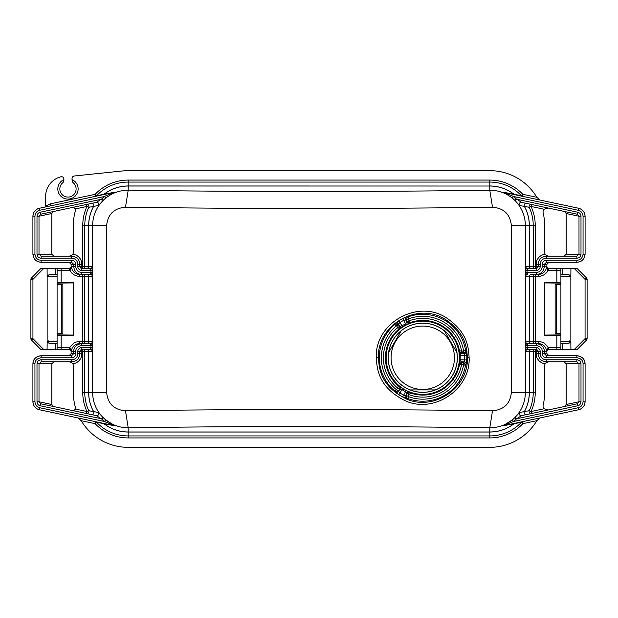 <?xml version="1.0" encoding="UTF-8"?>
<svg xmlns="http://www.w3.org/2000/svg" width="618" height="618" viewBox="0 0 618 618"><rect width="100%" height="100%" fill="white"/><g stroke="black" fill="none" stroke-linecap="round" stroke-linejoin="round"><path stroke-width="0.93" d="M546.884 266.906L546.884 264.311L548.923 262.279M560.897 283.121L544.643 282.913M544.643 335.087L560.897 334.879M576.756 268.374L560.905 268.374L560.897 349.626L548.776 349.626L556.833 349.626L556.833 347.594L548.637 347.594L547.293 346.049C548.421 347.401 548.197 348.714 546.636 350.012L546.606 351.657C546.266 346.837 543.554 344.133 538.471 343.531L536.231 343.531C541.615 344.419 544.327 347.131 544.358 351.657L544.358 353.689L546.397 355.721L548.923 355.721L546.884 353.689L546.884 351.094M57.103 282.38L73.357 282.588L73.357 335.412L61.167 335.412L61.167 347.594L57.103 347.594L57.103 349.626L69.224 349.626L61.167 349.626L61.167 347.594L69.363 347.594L70.707 346.049L70.776 346.497C72.623 343.392 75.535 341.723 79.529 341.499L82.766 341.499L82.766 343.531L90.352 343.531L90.977 345.562L81.769 345.562C77.729 346.227 75.697 348.258 75.674 351.657L75.674 353.689C75.504 356.099 74.145 357.451 71.603 357.752L71.603 355.721L69.077 355.721L71.116 353.689L71.116 351.094M73.357 335.087L57.103 334.879M57.103 283.121L73.357 282.913M71.116 266.906L71.116 264.311L69.077 262.279M53.457 211.503L51.812 213.504L51.812 254.152L53.874 256.184M564.126 361.816L566.188 363.847L566.188 404.496L564.543 406.497M564.543 211.503L566.188 213.504L566.188 254.152L564.126 256.184M53.874 361.816L51.812 363.847L51.812 404.496L53.457 406.497M90.622 348.915A2.032 1.321 -175.7 0 1 92.646 350.236L92.646 347.594L90.977 347.594L90.352 349.626L81.839 349.626A2.032 2.032 0 0 0 79.807 351.657L79.807 353.689A8.127 8.127 0 0 1 71.68 361.816L41.128 361.816L41.128 359.784C38.555 360.062 37.18 361.422 37.003 363.847L37.003 401.777C37.227 404.002 38.324 405.338 40.278 405.779L101.468 418.78L102.912 417.366L101.707 416.099C95.767 409.332 92.746 401.461 92.646 392.492L92.646 350.236L92.376 351.657L81.839 351.657L81.839 353.689A10.158 10.158 0 0 1 72.777 363.786L71.68 362.588L69.293 361.816M41.128 361.816L39.004 363.847L37.003 363.847M51.812 363.847L39.004 363.847L39.004 401.777L37.003 401.777M51.812 404.496L39.004 401.777L40.703 403.786L40.278 405.779M72.777 363.786A4.063 4.063 0 0 1 73.357 365.879L73.357 392.492A54.847 54.847 0 0 0 75.635 408.143A2.032 2.032 0 0 1 75.682 409.147L73.272 410.707L95.249 415.381M40.703 403.786L96.385 415.628A2.032 2.016 102 0 0 96.393 415.628A2.032 2.016 102 0 0 98.486 412.507L101.707 416.099M75.682 409.147L86.953 411.542L86.528 413.527A2.032 1.985 102 0 0 88.768 410.707L98.486 412.507M544.103 408.768L531.047 411.542L531.472 413.527L547.965 410.02L544.103 408.768A4.063 4.063 0 0 1 543.168 405.114A54.847 54.847 0 0 0 544.643 392.492L544.643 365.879A4.063 4.063 0 0 1 545.223 363.786L546.32 362.588L548.707 361.816M526.119 414.67L531.472 413.527A2.032 1.985 78 0 1 529.232 410.707L531.047 411.542A45.438 45.438 0 0 0 535.234 392.492L535.234 349.626A2.032 2.001 -90 0 0 533.234 351.657L536.161 351.657L536.161 353.689A10.158 10.158 0 0 0 545.223 363.786M547.293 346.049L547.224 346.497C545.377 343.392 542.465 341.723 538.471 341.499L535.234 341.499L535.234 343.531L527.648 343.531L527.023 347.594L525.354 347.594L525.624 351.657A2.032 2.024 -90 0 1 527.648 349.626L536.161 349.626L536.161 347.594L527.023 347.594L527.648 349.626L531.318 349.626A2.032 2.001 -90 0 0 529.34 351.657L533.234 351.657L533.234 392.492L535.234 392.492M81.167 420.696L95.149 423.67L95.574 421.685L78.022 417.953L81.167 420.696A54.847 54.847 0 0 0 128.204 447.339L489.796 447.339A54.847 54.847 0 0 0 536.833 420.696L539.977 417.953L514.894 423.284A2.032 1.885 78 0 0 514.091 423.693L502.735 425.902A2.032 1.784 78 0 1 503.044 425.802L513.566 421.491A37.497 37.497 0 0 0 516.215 419.104L516.532 418.78L515.088 417.366L514.786 417.668L516.215 419.104M502.735 425.902L512.283 419.923A35.473 35.473 0 0 0 514.786 417.668C507.803 424.327 499.468 427.702 489.796 427.772L492.515 410.777L469.719 410.476C354.802 409.085 240.054 409.186 125.485 410.777L128.204 427.772C241.893 426.173 355.729 426.088 469.719 427.509L489.796 427.772L489.796 431.99A39.498 39.498 0 0 0 514.021 423.685A2.032 1.993 78 0 1 514.84 423.291L578.564 409.749C582.62 408.622 584.79 405.956 585.091 401.762L585.091 363.847C584.582 358.888 581.847 356.184 576.872 355.721C582.31 356.617 585.045 359.328 585.061 363.847M522.751 415.381L526.551 414.578A2.032 2.016 78 0 1 524.358 411.611A39.498 39.498 0 0 0 529.294 392.492L533.234 392.492A43.438 43.438 0 0 1 529.232 410.707L519.514 412.507L516.293 416.099C522.233 409.332 525.254 401.461 525.354 392.492L525.354 350.236A2.032 1.321 -4.3 0 1 527.378 348.915M577.297 403.786L521.615 415.628L516.532 418.78L577.722 405.779L577.297 403.786L578.996 401.777L580.997 401.777C580.773 404.002 579.676 405.338 577.722 405.779M536.161 347.594A4.063 4.063 0 0 1 540.225 351.657L536.161 351.657L536.161 349.626A2.032 2.032 0 0 1 538.193 351.657L538.193 353.689A8.127 8.127 0 0 0 546.32 361.816L576.872 361.816L578.996 363.847L580.997 363.847L580.997 401.777M576.872 361.816L576.872 359.784C579.445 360.062 580.82 361.422 580.997 363.847M560.897 335.62L544.643 335.412L544.643 282.588L560.897 282.38M546.891 267.262L546.853 266.76C546.551 267.161 547.208 267.702 548.83 268.374L548.776 268.374A2.032 2.032 90 0 1 546.745 266.343L546.636 267.988L548.637 270.406L556.833 270.406L556.833 268.374L548.776 268.374L548.637 270.406M548.035 269.788C546.853 273.55 543.662 275.782 538.471 276.501L535.234 276.501L535.234 274.469A2.032 2.001 -90 0 0 533.234 276.501L535.234 276.501L535.234 341.499L533.234 341.499L533.234 276.501L529.34 276.501A2.032 2.001 -90 0 1 531.341 274.469L535.234 274.469M525.624 266.343L525.354 225.508L529.34 225.508L529.34 266.343L525.624 266.343A2.032 2.024 90 0 0 527.648 268.374L536.161 268.374L536.161 266.343L535.234 266.343L535.234 268.374A2.032 2.001 90 0 1 533.234 266.343L529.34 266.343A2.032 2.001 90 0 0 531.341 268.374L527.648 268.374L527.023 270.406L536.161 270.406A4.063 4.063 0 0 0 540.225 266.343L540.225 264.311A6.095 6.095 0 0 1 546.32 258.216L576.872 258.216C579.336 258.03 580.711 256.679 580.997 254.152L580.997 216.223C580.85 214.098 579.754 212.77 577.722 212.221L516.532 199.22L515.088 200.634L514.786 200.332A35.473 35.473 0 0 0 512.283 198.077L513.566 196.509L578.139 210.236C581.09 210.939 582.735 212.94 583.06 216.238L583.06 254.152C582.565 258.007 580.503 260.039 576.872 260.248L546.397 260.248C543.817 260.564 542.465 261.916 542.326 264.311L542.326 266.343L544.358 266.343C543.693 271.503 540.982 274.214 536.231 274.469L538.471 274.469C543.431 273.983 546.142 271.271 546.606 266.343L546.636 267.988M542.326 266.343C541.832 270.213 539.8 272.244 536.231 272.438L536.231 274.469L531.341 274.469A2.032 2.024 -90 0 0 529.294 276.501L529.294 341.499L529.294 276.501L525.624 276.501L525.354 267.764A2.032 1.321 4.3 0 0 527.378 269.085M560.897 341.499L570.847 341.499L570.916 349.626L560.905 349.626L560.897 347.594L560.897 343.531L568.73 343.531L570.847 341.499L570.847 276.501L568.73 274.469L560.897 274.469L560.905 268.374L556.833 268.374M535.234 343.531A2.032 2.001 90 0 1 533.234 341.499L529.34 341.499A2.032 2.001 90 0 0 531.341 343.531A2.032 2.024 90 0 1 529.294 341.499L525.624 341.499L525.354 342.92L525.354 275.08A2.032 1.321 -4.3 0 1 527.378 273.759L527.648 274.469A2.032 2.024 -90 0 0 525.624 276.501M525.624 341.499A2.032 2.024 90 0 0 527.648 343.531L536.231 343.531L536.231 345.562C540.271 346.227 542.303 348.258 542.326 351.657L542.326 353.689C542.496 356.099 543.855 357.451 546.397 357.752L546.397 355.721L576.872 355.721L576.872 357.752C580.982 358.425 583.044 360.456 583.06 363.847L583.06 401.762C582.712 405.099 581.067 407.092 578.139 407.764L513.566 421.491L512.283 419.923M570.916 268.374L570.847 276.501L560.897 276.501M570.916 349.626L576.756 349.626M574.153 268.374L585.068 279.367L586.513 277.938A2.032 2.032 0 0 1 587.1 279.367L587.1 338.633A2.032 2.032 0 0 1 586.513 340.062L577.019 349.626L586.513 340.062L585.068 338.633L587.1 338.633M586.513 277.938L577.019 268.374L586.513 277.938A2.032 2.032 0 0 1 587.1 279.367L585.068 279.367L585.068 338.633L574.153 349.626M555.505 284.62L560.897 284.566M560.897 333.434L555.505 333.38M548.707 256.184L546.32 255.412L545.223 254.214A4.063 4.063 0 0 1 544.643 252.121L544.643 225.508A54.847 54.847 0 0 0 543.168 212.886A4.063 4.063 0 0 1 544.103 209.232L547.965 207.98L531.472 204.473L531.047 206.458L544.103 209.232M548.637 347.594L548.776 349.626A2.032 2.032 -90 0 0 546.745 351.657L546.884 350.893M546.636 350.012L546.745 351.657M546.891 350.738L546.853 351.24C546.497 350.893 547.154 350.36 548.83 349.626A2.032 2.032 -90 0 0 546.799 351.657M525.354 347.594L525.354 342.92A2.032 1.321 4.3 0 0 527.378 344.241M492.515 410.777C503.933 409.819 510.213 403.724 511.356 392.492L511.356 225.508C510.213 214.276 503.933 208.181 492.515 207.223L469.719 207.524C354.802 208.915 240.054 208.814 125.485 207.223C114.067 208.181 107.787 214.276 106.644 225.508L106.644 392.492C107.787 403.724 114.067 409.819 125.485 410.777M515.088 200.634L519.514 205.493L529.232 207.293L531.047 206.458A45.438 45.438 0 0 1 535.234 225.508L535.234 266.343L533.234 266.343L533.234 225.508L529.34 225.508A39.544 39.544 0 0 0 524.404 206.389A2.032 1.978 -78 0 1 526.582 203.43L531.472 204.473A2.032 1.985 -78 0 0 529.232 207.293A43.438 43.438 0 0 1 533.234 225.508L535.234 225.508M580.997 216.223L578.996 216.223L577.297 214.214L521.615 202.372L516.215 198.896L514.786 200.332C507.803 193.673 499.468 190.298 489.796 190.228L492.515 207.223M511.356 225.508L525.354 225.508C525.254 216.547 522.233 208.683 516.3 201.916M512.283 198.077C502.643 191.024 502.928 192.793 502.735 192.098L514.091 194.307A2.032 1.885 -78 0 0 514.894 194.716L539.977 200.047L536.833 197.304A54.847 54.847 0 0 0 489.796 170.661L128.204 170.661A54.847 54.847 0 0 0 122.488 170.962L74.222 176.014A2.441 2.441 0 0 0 72.036 178.44L72.036 179.637A10.158 10.158 0 0 1 75.991 195.18A10.158 10.158 0 0 1 59.954 195.18A10.158 10.158 0 0 1 63.909 179.637L63.909 179.15A2.441 2.441 0 0 0 60.865 176.787A20.317 20.317 0 0 0 45.624 196.454L45.624 206.211L50.336 203.855L95.149 194.33L95.574 196.315L114.956 192.198L39.436 208.251C35.535 209.178 33.364 211.843 32.939 216.238M469.139 357.752C470.483 389.093 434.647 413.697 405.848 401.043C377.088 387.192 377.019 366.822 376.3 357.752C374.601 323.253 417.227 299.151 445.732 317.405C468.745 332.6 468.39 349.077 469.139 357.752L467.393 357.752C468.676 387.733 434.338 411.256 406.752 399.151C379.205 385.902 379.135 366.428 378.448 357.752C376.825 324.767 417.644 301.708 444.968 319.158C467.015 333.697 466.675 349.456 467.393 357.752M40.278 212.221L40.703 214.214L96.385 202.372A2.032 2.016 -102 0 1 98.486 205.493L88.768 207.293A43.438 43.438 0 0 0 84.766 225.508L82.766 225.508L82.766 266.343L84.766 266.343L84.766 225.508L88.66 225.508L88.66 266.343L92.376 266.343A2.032 2.024 90 0 1 90.352 268.374L81.839 268.374A2.032 2.032 0 0 1 79.807 266.343L82.766 266.343L82.766 268.374A2.032 2.001 90 0 0 84.766 266.343L88.66 266.343A2.032 2.001 90 0 1 86.659 268.374L90.352 268.374L90.977 270.406L81.839 270.406A4.063 4.063 0 0 1 77.775 266.343L77.775 264.311A6.095 6.095 0 0 0 71.68 258.216L41.128 258.216C38.664 258.03 37.289 256.679 37.003 254.152L37.003 216.223C37.15 214.098 38.246 212.77 40.278 212.221L101.468 199.22L102.912 200.634L103.214 200.332C110.197 193.673 118.532 190.298 128.204 190.228L125.485 207.223M128.204 190.228C241.893 191.827 355.729 191.912 469.719 190.491L489.796 190.228L489.796 186.01L128.204 186.01L128.204 190.228M536.833 197.304L522.851 194.33L522.426 196.315A2.032 1.939 -78 0 1 521.399 195.705L522.851 194.33A45.438 45.438 0 0 0 489.796 180.07L128.204 180.07L128.204 185.964L489.796 186.01A39.498 39.498 0 0 1 514.021 194.315A2.032 1.993 -78 0 0 514.84 194.709L514.894 194.716M69.293 256.184L71.68 255.412L72.777 254.214A4.063 4.063 0 0 0 73.357 252.121L73.357 225.508A54.847 54.847 0 0 1 75.635 209.857A2.032 2.032 0 0 0 75.682 208.853L73.272 207.293L86.528 204.473A2.032 1.985 -102 0 1 88.768 207.293L86.953 206.458L75.682 208.853M95.404 202.58L86.528 204.473L86.953 206.458A45.438 45.438 0 0 0 82.766 225.508M96.385 202.372L101.785 198.896A37.497 37.497 0 0 1 104.434 196.509C115.164 191.588 114.678 192.6 114.956 192.198A2.032 1.784 -102 0 0 115.265 192.098L96.601 195.705A2.032 1.939 -102 0 1 95.574 196.315M102.912 200.634L98.486 205.493M101.785 198.896L103.214 200.332A35.473 35.473 0 0 1 105.717 198.077C115.357 191.024 115.072 192.793 115.265 192.098M92.376 266.343L92.646 225.508C92.746 216.547 95.767 208.683 101.7 201.916M105.717 198.077L104.434 196.509L39.861 210.236C36.91 210.939 35.265 212.94 34.94 216.238L34.94 254.152C35.435 258.007 37.497 260.039 41.128 260.248L71.603 260.248C74.183 260.564 75.535 261.916 75.674 264.311L75.674 266.343C76.168 270.213 78.2 272.244 81.769 272.438L90.977 272.438L90.352 274.469L82.766 274.469L82.766 276.501L79.529 276.501C74.338 275.782 71.147 273.55 69.965 269.788L69.363 270.406L57.103 270.406M90.622 269.085A2.032 1.321 175.7 0 0 92.646 267.764L92.376 276.501L82.766 276.501L82.766 341.499L88.706 341.499L88.706 276.501A2.032 2.024 -90 0 0 86.682 274.469A2.032 2.001 -90 0 1 88.66 276.501L88.66 341.499A2.032 2.001 90 0 1 86.659 343.531L86.682 343.531A2.032 2.024 90 0 0 88.706 341.499L92.376 341.499L92.646 342.92L92.646 275.08A2.032 1.321 -175.7 0 0 90.622 273.759M90.622 344.241A2.032 1.321 175.7 0 0 92.646 342.92L92.646 347.594M91.418 414.57A2.032 1.978 102 0 0 93.596 411.611A39.544 39.544 0 0 1 88.66 392.492L88.66 351.657A2.032 2.001 -90 0 0 86.659 349.626L90.352 349.626A2.032 2.024 -90 0 1 92.376 351.657M489.796 437.93A45.438 45.438 0 0 0 522.851 423.67L521.399 422.295A43.438 43.438 0 0 1 489.796 435.929L489.796 437.93L128.204 437.93L128.204 435.929A43.438 43.438 0 0 1 96.601 422.295L103.978 423.685A39.498 39.498 0 0 0 128.204 431.99L128.204 435.929L489.796 435.929L489.796 431.99L128.204 431.99L128.204 427.772C118.532 427.702 110.197 424.327 103.214 417.668L101.785 419.104L96.393 415.628M115.265 425.902A2.032 1.784 102 0 0 114.956 425.802L103.16 423.291A2.032 1.993 102 0 1 103.978 423.685L115.265 425.902L105.717 419.923L104.434 421.491A37.497 37.497 0 0 1 101.785 419.104M71.603 357.752L41.128 357.752C37.018 358.425 34.956 360.456 34.94 363.847L34.94 401.762L32.908 401.762C33.21 405.956 35.38 408.622 39.436 409.749L114.956 425.802L104.434 421.491L39.861 407.764L39.436 409.749C35.566 408.869 33.395 406.204 32.939 401.762M536.833 420.696L522.851 423.67L522.426 421.685A2.032 1.939 78 0 0 521.399 422.295L514.091 423.693A39.544 39.544 0 0 1 489.796 432.036L128.204 432.036A39.544 39.544 0 0 1 103.909 423.693A2.032 1.885 102 0 0 103.106 423.284M37.003 216.223L39.004 216.223L40.703 214.214M41.128 258.216L41.128 256.184L39.004 254.152L39.004 216.223L51.812 213.504M81.839 270.406L81.839 268.374A2.032 2.032 0 0 1 79.807 266.343L79.807 264.311A8.127 8.127 0 0 0 71.68 256.184L41.128 256.184M81.839 268.374L81.839 264.311A10.158 10.158 0 0 0 72.777 254.214M71.603 260.248L71.603 262.279L73.642 264.311L73.642 266.343C74.307 271.503 77.018 274.214 81.769 274.469L79.529 274.469C74.569 273.983 71.858 271.271 71.394 266.343L71.364 267.988L69.965 269.788M81.769 272.438L81.769 274.469L90.352 274.469A2.032 2.024 -90 0 1 92.376 276.501M57.103 347.594L57.103 343.531L49.27 343.531L47.153 341.499L47.153 276.501L49.27 274.469L57.095 274.469L57.103 349.626L41.244 349.626M41.244 268.374L57.095 268.374L57.103 274.469L57.095 268.374L69.224 268.374L69.363 270.406M71.116 267.107L71.201 266.343A2.032 2.032 90 0 1 69.17 268.374L69.224 268.374A2.032 2.032 90 0 0 71.255 266.343L71.364 267.988M32.939 254.152C33.588 259.297 36.323 262.001 41.128 262.279L71.603 262.279M50.753 205.848L50.336 203.855M45.624 206.937L45.624 206.211M103.16 194.709A2.032 1.993 -102 0 0 103.978 194.315A39.498 39.498 0 0 1 128.204 186.01L128.204 185.964A39.544 39.544 0 0 0 103.909 194.307A2.032 1.885 -102 0 1 103.106 194.716M63.909 179.637L63.098 182.441A8.127 8.127 0 0 0 61.962 194.415A8.127 8.127 0 0 0 73.982 194.415A8.127 8.127 0 0 0 72.847 182.441L72.036 179.637M92.376 341.499A2.032 2.024 90 0 1 90.352 343.531L81.769 343.531C76.385 344.419 73.673 347.131 73.642 351.657L73.642 353.689L71.603 355.721L41.128 355.721C35.69 356.617 32.955 359.328 32.939 363.847M105.717 419.923A35.473 35.473 0 0 1 103.214 417.668L102.912 417.366M70.707 346.049C69.579 347.401 69.803 348.714 71.364 350.012L71.394 351.657C71.734 346.837 74.446 344.133 79.529 343.531L81.769 343.531L81.769 345.562M71.364 350.012L71.116 350.893M71.109 350.738L71.147 351.24C71.503 350.893 70.846 350.36 69.17 349.626A2.032 2.032 -90 0 1 71.201 351.657M57.103 333.434L62.495 333.38M82.766 392.492L84.766 392.492A43.438 43.438 0 0 0 88.768 410.707L86.953 411.542A45.438 45.438 0 0 1 82.766 392.492L82.766 349.626A2.032 2.001 -90 0 1 84.766 351.657L84.766 392.492L106.644 392.492M92.646 345.562L90.977 345.562L90.977 347.594L81.839 347.594L81.839 351.657L77.775 351.657L77.775 353.689A6.095 6.095 0 0 1 71.68 359.784L41.128 359.784M69.363 347.594L69.224 349.626A2.032 2.032 -90 0 1 71.255 351.657M57.103 335.62L61.167 335.412M128.204 437.93A45.438 45.438 0 0 1 95.149 423.67L96.601 422.295A2.032 1.939 102 0 0 95.574 421.685M47.084 349.626L47.153 341.499L57.103 341.499M47.084 268.374L47.153 276.501L57.103 276.501M43.847 268.374L32.932 279.367L32.932 338.633L31.487 340.062L40.981 349.626L31.487 340.062A2.032 2.032 0 0 1 30.9 338.633A2.032 2.032 0 0 0 31.487 340.062M31.487 277.938A2.032 2.032 0 0 0 30.9 279.367L32.932 279.367L31.487 277.938L40.981 268.374L31.487 277.938A2.032 2.032 0 0 0 30.9 279.367L30.9 338.633L32.932 338.633L43.847 349.626M62.495 284.62L57.103 284.566M48.289 340.842L48.243 341.499M82.766 343.531A2.032 2.001 90 0 0 84.766 341.499L84.766 276.501A2.032 2.001 -90 0 0 82.766 274.469M502.735 192.098A2.032 1.784 -78 0 0 503.044 192.198L514.84 194.709M565.81 205.539L578.564 208.251C582.465 209.178 584.636 211.843 585.061 216.238M516.215 198.896A37.497 37.497 0 0 0 513.566 196.509C502.836 191.588 503.322 192.6 503.044 192.198L578.564 208.251L578.139 210.236M522.596 202.58L526.582 203.43M536.161 270.406L536.161 268.374A2.032 2.032 0 0 0 538.193 266.343L536.161 266.343L536.161 264.311A10.158 10.158 0 0 1 545.223 254.214M536.161 268.374A2.032 2.032 0 0 0 538.193 266.343L538.193 264.311A8.127 8.127 0 0 1 546.32 256.184L576.872 256.184L578.996 254.152L578.996 216.223L566.188 213.504M576.872 258.216L576.872 256.184M577.722 212.221L577.297 214.214M521.615 202.372L521.615 202.372A2.032 2.016 -78 0 0 519.514 205.493M536.231 272.438L527.023 272.438L527.378 273.759M546.397 260.248L546.397 262.279L544.358 264.311L544.358 266.343L546.606 266.343M585.061 254.152C584.412 259.297 581.677 262.001 576.872 262.279L546.397 262.279M546.884 267.107L546.745 266.343M548.83 268.374A2.032 2.032 90 0 1 546.799 266.343M585.061 401.762C584.605 406.204 582.434 408.869 578.564 409.749L578.139 407.764M516.293 416.099L515.088 417.366M521.607 415.628L521.615 415.628A2.032 2.016 78 0 1 521.607 415.628A2.032 2.016 78 0 1 519.514 412.507M489.796 180.07L489.796 185.964A39.544 39.544 0 0 1 514.091 194.307L521.399 195.705A43.438 43.438 0 0 0 489.796 182.071L128.204 182.071A43.438 43.438 0 0 0 96.601 195.705L95.149 194.33A45.438 45.438 0 0 1 128.204 180.07M396.54 325.686A41.421 41.421 0 0 0 396.54 389.819L397.598 388.042A39.382 39.382 0 0 1 397.598 327.463L396.54 325.686L394.601 324.659L398.873 320.788L402.612 326.93L399.467 329.093A2.032 2.032 100.5 0 0 399.946 326.505L398.486 323.979L399.977 322.496A41.978 41.978 0 0 1 403.616 320.394L405.647 319.846A2.032 2.032 -70.8 0 1 406.659 316.941L408.174 316.818L408.096 319.012L409.108 320.819A39.382 39.382 0 0 1 461.569 351.109L463.639 351.078A41.421 41.421 0 0 0 408.096 319.012M407.239 317.134L406.242 320.062L405.647 319.846L407.1 322.372A2.032 2.032 19.5 0 0 409.579 323.253L410.561 322.457L409.216 321.036L407.27 321.839L405.586 323.809L402.689 318.587L406.659 316.941M463.639 351.078L465.501 349.919L466.714 355.551L460.155 355.651L461.229 353.62A2.032 2.032 -139.5 0 1 459.228 351.912L459.429 350.669L461.329 351.124L461.561 352.615A2.032 1.406 172.3 0 1 459.553 351.542A2.032 2.032 -139.8 0 0 461.561 353.233L461.229 353.62L464.141 353.62L464.682 355.651A41.978 41.978 0 0 1 464.682 359.854L464.141 361.885A2.032 2.032 49.2 0 1 466.15 364.211L465.501 365.586L463.639 364.427L461.569 364.404A39.382 39.382 0 0 1 409.108 394.693L408.096 396.493A41.421 41.421 0 0 0 463.639 364.427M465.702 364.62L463.662 362.303L464.141 361.885L461.229 361.885L460.155 359.854L466.714 359.954L466.15 364.211M408.096 396.493L408.174 398.687L402.689 396.918L405.586 391.696L407.1 393.133A2.032 2.032 -19.5 0 1 409.579 392.252L410.561 393.056L409.216 394.469L407.27 393.666L406.18 395.574L407.239 398.371M406.659 398.564A2.032 2.032 -109.2 0 1 405.647 395.659L403.616 395.111A41.978 41.978 0 0 1 399.977 393.009L398.486 391.526L399.946 389.008L401.947 389.595L398.873 394.717L394.601 390.854L396.54 389.819M406.242 395.45L405.647 395.659L407.1 393.133L407.27 393.666L409.734 392.724M406.242 320.062L407.27 321.839L409.734 322.781M397.598 327.463L398.286 329.541L398.981 328.992L399.398 326.381L401.947 325.91A38.038 38.038 0 0 1 405.586 323.809L406.134 324.898A36.825 36.825 0 0 0 402.612 326.93M409.579 323.253L406.134 324.898M463.369 351.109L463.693 353.233A2.032 2.032 -49.5 0 0 465.702 350.885A2.032 1.398 169 0 1 463.693 352.615L461.561 352.615L461.561 353.233L464.141 353.62A2.032 2.032 130.8 0 0 466.15 351.294M461.329 364.388L461.229 361.885A2.032 2.032 139.5 0 0 459.228 363.593L459.429 364.836L461.569 364.404M463.662 362.303L461.607 362.303L459.553 363.963M395.342 391.503L398.293 391.024L399.946 389.008A2.032 2.032 -100.5 0 0 399.467 386.412L402.612 388.575A36.825 36.825 0 0 0 406.134 390.607L409.579 392.252M399.467 386.412L398.286 385.972L397.598 388.042M459.228 363.593L459.545 359.823A36.841 36.841 0 0 0 459.545 355.69L459.228 351.912M402.612 388.575L401.947 389.595A38.038 38.038 0 0 0 405.586 391.696L406.134 390.607M397.729 387.841L399.398 389.124L398.981 386.513M398.371 390.9L398.486 391.526A2.032 2.032 169.2 0 1 395.466 392.106M398.981 328.992L399.467 329.093M459.545 359.823L460.155 359.854A37.451 37.451 0 0 0 460.155 355.651L459.545 355.69M396.694 325.902L398.371 324.604L399.398 326.381L397.729 327.671M398.293 324.481L395.342 324.002M395.466 323.407A2.032 2.032 10.8 0 1 398.486 323.979L398.371 324.604M569.711 340.842L569.757 341.499M388.614 352.584A34.531 34.531 0 0 0 435.35 389.912A34.531 34.531 0 0 0 444.311 330.769A34.531 34.531 0 0 0 388.614 352.584L401.206 330.769M435.35 389.912L410.167 389.912M391.07 357.752A31.688 31.688 0 0 0 422.758 389.44A31.688 31.688 0 0 0 454.446 357.752A31.688 31.688 0 0 0 422.758 326.065A31.688 31.688 0 0 0 391.07 357.752M444.311 330.769L456.903 352.584M438.958 327.254A34.531 34.531 0 0 0 406.559 327.254M71.68 362.588L71.68 359.784M71.68 361.816A8.127 8.127 0 0 0 79.807 353.689L81.839 353.689M79.807 353.689L77.775 353.689M37.003 254.152L51.812 254.152M526.582 414.57A2.032 1.978 78 0 1 524.404 411.611A39.544 39.544 0 0 0 529.34 392.492L529.34 351.657L529.294 392.492L511.356 392.492M566.188 363.847L578.996 363.847L578.996 401.777L566.188 404.496M580.997 254.152L566.188 254.152M546.32 362.588L546.32 359.784L576.872 359.784M560.897 347.594L556.833 347.594L556.833 335.412M556.833 282.588L556.833 270.406L560.897 270.406M538.471 274.469L538.471 276.501M538.471 343.531L538.471 341.499M560.905 349.626L560.905 343.531M562.797 349.626L562.797 343.531M562.797 268.374L562.797 274.469M556.579 284.512L556.579 333.488M542.326 353.689L546.884 353.689M546.606 351.657L542.326 351.657M546.397 357.752L576.872 357.752M540.225 351.657L540.225 353.689A6.095 6.095 0 0 0 546.32 359.784M525.354 345.562L536.231 345.562M525.354 270.406L527.023 270.406L527.023 272.438L525.354 272.438M531.318 268.374A2.032 2.024 90 0 1 529.294 266.343L529.294 225.508A39.498 39.498 0 0 0 524.358 206.389A2.032 2.016 -78 0 1 526.551 203.422M525.624 351.657L529.294 351.657A2.032 2.024 -90 0 1 531.318 349.626M536.161 353.689L540.225 353.689M538.193 353.689A8.127 8.127 0 0 0 546.32 361.816M91.418 203.43A2.032 1.978 -102 0 1 93.596 206.389A39.544 39.544 0 0 0 88.66 225.508L88.706 225.508A39.498 39.498 0 0 1 93.642 206.389A2.032 2.016 -102 0 0 91.449 203.422M106.644 225.508L88.706 225.508L88.706 266.343A2.032 2.024 90 0 1 86.682 268.374M91.881 414.67L91.449 414.578A2.032 2.016 102 0 0 93.642 411.611A39.498 39.498 0 0 1 88.706 392.492L88.706 351.657A2.032 2.024 -90 0 0 86.682 349.626M92.646 270.406L90.977 270.406L90.977 272.438L92.646 272.438M34.94 401.762C35.288 405.099 36.933 407.092 39.861 407.764M81.839 347.594A4.063 4.063 0 0 0 77.775 351.657M71.68 258.216L71.68 255.412M77.775 264.311L81.839 264.311M61.167 282.588L61.167 268.374M75.674 266.343L71.394 266.343M71.116 264.311L75.674 264.311M79.529 274.469L79.529 276.501M77.775 266.343L79.807 266.343M34.94 216.238L32.908 216.238L32.908 254.152L34.94 254.152M41.128 260.248L41.128 262.279C36.153 261.816 33.418 259.112 32.908 254.152M39.861 210.236L39.436 208.251C35.38 209.378 33.21 212.044 32.908 216.238M41.128 357.752L41.128 355.721C36.153 356.184 33.418 358.888 32.908 363.847L32.908 401.762M34.94 363.847L32.908 363.847M75.674 353.689L71.116 353.689M71.394 351.657L75.674 351.657M81.839 349.626A2.032 2.032 0 0 0 79.807 351.657M79.529 343.531L79.529 341.499M57.095 349.626L57.095 343.531M55.203 349.626L55.203 343.531M55.203 268.374L55.203 274.469M61.421 284.512L61.421 333.488M540.225 264.311L536.161 264.311M546.32 258.216L546.32 255.412M540.225 266.343L538.193 266.343M542.326 264.311L546.884 264.311M576.872 260.248L576.872 262.279C581.847 261.816 584.582 259.112 585.091 254.152L585.091 216.238C584.79 212.044 582.62 209.378 578.564 208.251M583.06 254.152L585.091 254.152M583.06 216.238L585.091 216.238M583.06 363.847L585.091 363.847M583.06 401.762L585.091 401.762M378.448 357.752L376.3 357.752M394.601 324.659A43.453 43.453 0 0 0 394.601 390.854M402.689 318.587A44.009 44.009 0 0 0 398.873 320.788M465.501 349.919A43.453 43.453 0 0 0 408.174 316.818M466.714 359.954A44.009 44.009 0 0 0 466.714 355.551M408.174 398.687A43.453 43.453 0 0 0 465.501 365.586M398.873 394.717A44.009 44.009 0 0 0 402.689 396.918M463.801 362.303L463.369 364.404M408.212 396.246L406.18 395.574M406.18 319.931L408.212 319.259M459.429 364.836A37.35 37.35 0 0 1 410.561 393.056M398.286 385.972A37.35 37.35 0 0 1 398.286 329.541M459.39 357.752A36.632 36.632 0 0 1 422.758 394.384A36.632 36.632 0 0 1 386.126 357.752A36.632 36.632 0 0 1 422.758 321.121A36.632 36.632 0 0 1 459.39 357.752M398.293 391.024L396.694 389.603M410.561 322.457A37.35 37.35 0 0 1 459.429 350.669M388.158 357.752A34.6 34.6 0 0 1 422.758 323.152A34.6 34.6 0 0 1 457.359 357.752A34.6 34.6 0 0 1 422.758 392.36A34.6 34.6 0 0 1 388.158 357.752M514.84 423.291L504.798 425.431M503.67 425.671L503.044 425.802M92.321 414.763L95.002 415.327M95.921 415.528L96.385 415.628M69.17 268.374C70.846 267.64 71.503 267.107 71.147 266.76L71.109 267.262M62.858 284.589L62.858 333.411M521.615 415.628L522.079 415.528M522.998 415.327L525.679 414.763M555.142 333.411L555.142 284.589"/></g></svg>
